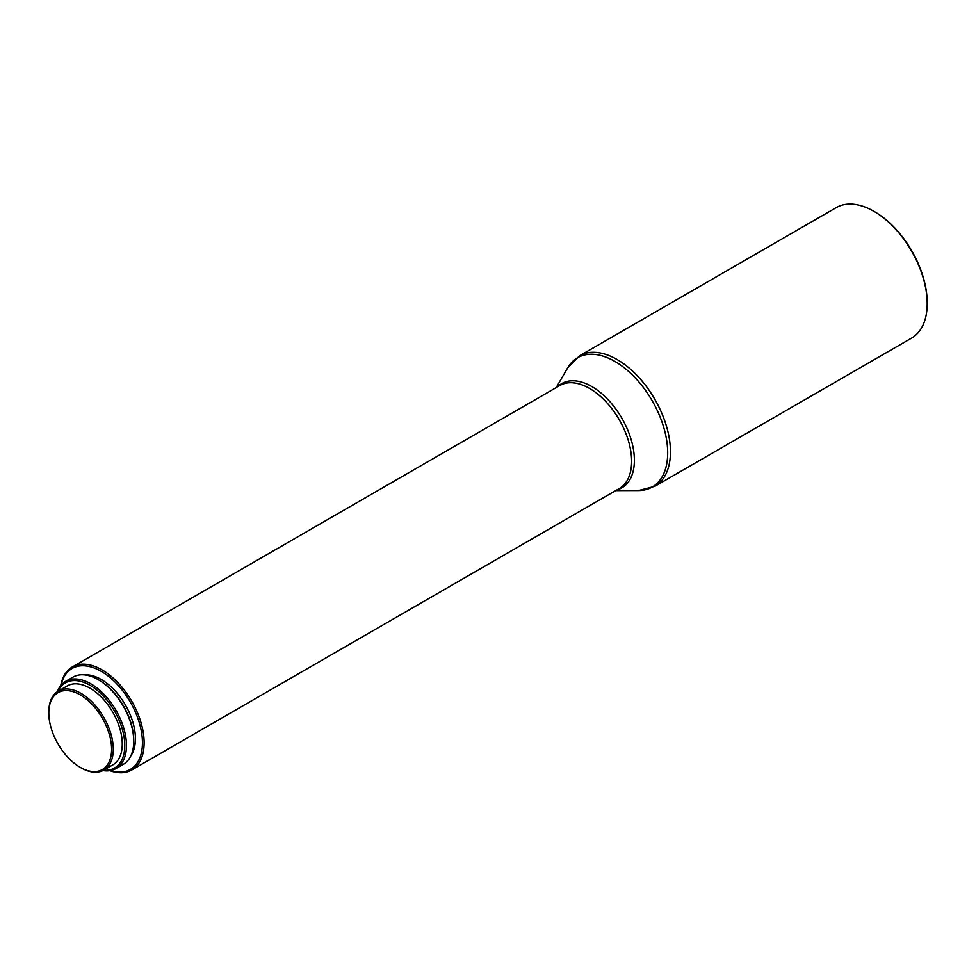 <?xml version="1.0" encoding="UTF-8"?>
<svg xmlns="http://www.w3.org/2000/svg" width="976" height="976" viewBox="0 0 976 976"><rect width="100%" height="100%" fill="white"/><g stroke="black" fill="none" stroke-linecap="round" stroke-linejoin="round"><path stroke-width="1.46" d="M874.777 211.816L873.935 211.328L874.777 211.816A74.152 42.81 60 0 1 927.2 302.621L927.2 303.597A75.335 43.493 60 0 1 911.596 338.086L654.847 486.316A75.335 43.493 60 0 0 666.388 425.951A75.335 43.493 60 0 0 617.174 359.558A75.335 43.493 60 0 0 579.512 355.825L836.261 207.595A75.335 43.493 60 0 1 873.935 211.328L873.935 211.328A75.335 43.493 60 0 1 927.2 303.597M60.744 685.616A59.475 34.343 60 0 1 72.334 666.962A59.475 34.343 60 0 1 102.065 669.902A59.475 34.343 60 0 1 140.922 722.313A59.475 34.343 60 0 1 131.809 769.979A59.475 34.343 60 0 1 109.861 770.686M61.024 685.274A58.292 33.648 60 0 1 101.223 671.366A58.292 33.648 60 0 1 142.191 737.331A58.292 33.648 60 0 1 110.3 770.613M84.29 674.855A48.373 27.926 60 0 1 101.223 679.455A48.373 27.926 60 0 1 130.943 755.668M57.352 691.679A50.362 29.073 60 0 1 65.673 681.333L72.968 677.124A50.362 29.073 60 0 1 98.149 679.613A50.362 29.073 60 0 1 98.149 679.625L98.991 680.101A49.166 28.389 60 0 1 133.749 740.32L133.749 741.296A50.362 29.073 60 0 1 123.318 764.342L116.034 768.551A50.362 29.073 60 0 1 102.919 770.589M98.991 680.101L98.149 679.625A50.362 29.073 60 0 1 133.749 741.296M65.673 681.333A50.362 29.073 60 0 1 90.853 683.822A50.362 29.073 60 0 1 123.757 728.206A50.362 29.073 60 0 1 116.034 768.551M58.023 691.252A49.166 28.389 60 0 1 90.012 685.286A49.166 28.389 60 0 1 124.086 737.087A49.166 28.389 60 0 1 103.615 770.223M48.8 712.968L48.8 711.992A45.604 26.328 60 0 1 58.243 691.118A45.604 26.328 60 0 1 81.045 693.375A45.604 26.328 60 0 1 110.825 733.562A45.604 26.328 60 0 1 103.846 770.101A45.604 26.328 60 0 1 81.045 767.844L80.203 767.356A44.408 25.644 60 0 1 48.8 712.968A44.408 25.644 60 0 1 80.203 694.839A44.408 25.644 60 0 1 111.606 749.226A44.408 25.644 60 0 1 80.203 767.356L81.045 767.844M58.243 691.118L67.21 685.945A45.604 26.328 60 0 1 90.012 688.202A45.604 26.328 60 0 1 119.804 728.377A45.604 26.328 60 0 1 112.813 764.916L103.846 770.101M556.222 387.594L567.739 367.781A74.652 43.103 60 0 1 614.904 361.437A74.652 43.103 60 0 1 666.266 437.98A74.652 43.103 60 0 1 638.609 490.538L654.847 486.316M557.589 386.801A60.158 34.733 60 0 1 591.846 386.581A60.158 34.733 60 0 1 632.265 443.714A60.158 34.733 60 0 1 617.064 489.818M72.334 666.962L559.834 385.508A59.475 34.343 60 0 1 589.565 388.448A59.475 34.343 60 0 1 628.422 440.859A59.475 34.343 60 0 1 619.309 488.525L131.809 769.979M615.697 490.599L638.609 490.538M567.739 367.781L579.512 355.825"/></g></svg>
